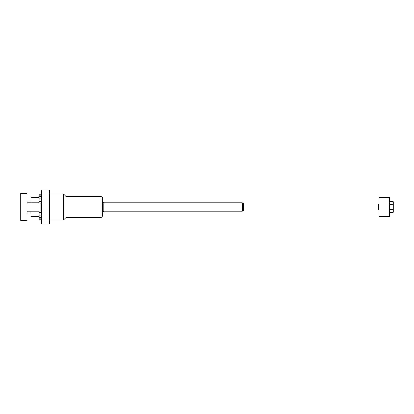 <?xml version="1.0" encoding="UTF-8"?>
<svg xmlns="http://www.w3.org/2000/svg" width="414" height="414" viewBox="0 0 414 414"><rect width="100%" height="100%" fill="white"/><g stroke="black" fill="none" stroke-linecap="round" stroke-linejoin="round"><path stroke-width="0.62" d="M41.607 224.005L41.607 189.995L49.256 189.995L49.256 224.005L41.607 224.005M41.607 210.995L39.123 210.995L39.123 219.793L41.607 219.793M41.607 203.005L39.123 203.005L39.123 194.207L41.607 194.207M40.117 210.995L40.117 203.005M39.123 196.464L41.607 196.464M39.123 198.099L41.607 198.099M39.123 201.37L41.607 201.37M39.123 212.63L41.607 212.63M39.123 215.901L41.607 215.901M39.123 217.536L41.607 217.536M102.408 216.212L100.99 217.629L102.408 216.212L102.408 197.788L100.99 196.371L100.99 217.629L65.909 217.629L63.43 220.108L63.43 193.892L49.256 193.892M102.408 212.667L103.893 211.466L103.893 202.534L102.408 201.333M65.909 217.629L65.909 196.371L63.43 193.892M39.123 195.843L41.607 195.843M39.123 218.157L41.607 218.157M20.7 220.465L20.7 193.535L27.076 193.535L27.076 220.465L20.7 220.465M30.978 211.254L30.978 216.569L39.123 216.569M39.123 197.431L30.978 197.431L30.978 202.746M243.422 207L243.422 210.866L242.361 211.254L242.361 202.746L243.422 203.134L243.422 207M389.543 197.431L389.543 216.569L378.913 216.569L378.913 197.431L389.543 197.431M389.543 201.68L393.3 201.68L393.3 212.32L389.543 212.32M393.3 209.66L389.543 209.66M393.3 204.34L389.543 204.34M378.65 209.836L378.205 209.391L378.205 204.609L378.65 204.164L378.65 209.836L378.913 209.836M63.43 220.108L49.256 220.108M65.909 196.371L100.99 196.371L102.408 197.788M30.978 200.976L27.076 200.976M30.978 213.024L27.076 213.024M27.076 211.254L39.123 211.254M103.893 211.254L242.361 211.254M27.076 202.746L39.123 202.746M103.893 202.746L242.361 202.746M378.65 204.164L378.913 204.164"/></g></svg>
